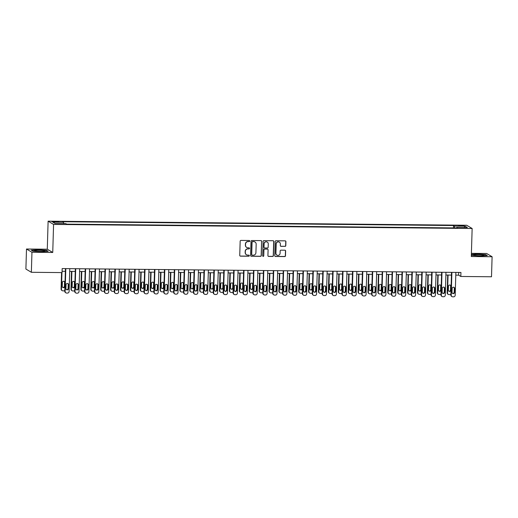 <?xml version="1.0" encoding="UTF-8"?>
<svg xmlns="http://www.w3.org/2000/svg" width="518" height="518" viewBox="0 0 518 518"><rect width="100%" height="100%" fill="white"/><g stroke="black" fill="none" stroke-linecap="round" stroke-linejoin="round"><path stroke-width="0.78" d="M249.754 241.051A0.557 0.544 120.7 0 0 249.223 240.501L240.961 240.417A0.79 0.771 120.7 0 0 240.164 241.2L239.743 255.355A0.79 0.771 120.7 0 0 240.494 256.145L248.757 256.229A0.557 0.544 120.7 0 0 249.054 255.199A0.557 0.544 120.7 0 0 248.789 255.128L247.721 255.115A2.532 2.473 120.7 0 1 245.305 252.577L245.344 251.392A2.532 2.473 120.7 0 1 247.902 248.905L248.977 248.912A0.557 0.544 120.7 0 0 249.275 247.889A0.557 0.544 120.7 0 0 249.009 247.811L247.941 247.798A2.532 2.473 120.7 0 1 245.526 245.26L245.558 244.082A2.532 2.473 120.7 0 1 248.122 241.589L249.19 241.602A0.557 0.544 120.7 0 0 249.754 241.051M246.646 247.416A2.532 2.473 120.7 0 1 245.377 245.176L245.409 243.991A2.532 2.473 120.7 0 1 247.973 241.505L249.041 241.511A0.557 0.544 120.7 0 0 249.411 240.533M240.048 255.989A0.79 0.771 120.7 0 0 240.352 256.06L248.608 256.138A0.557 0.544 120.7 0 0 248.977 255.16M246.426 254.726A2.532 2.473 120.7 0 1 245.163 252.486L245.195 251.308A2.532 2.473 120.7 0 1 247.759 248.815L248.828 248.828A0.557 0.544 120.7 0 0 249.197 247.85M460.716 225.408L458.611 225.608L463.765 225.764L460.716 225.408M284.997 246.393A0.79 0.771 120.7 0 0 285.794 245.616L285.91 241.641A0.79 0.771 120.7 0 0 285.159 240.851L275.984 240.76A0.79 0.771 120.7 0 0 275.188 241.537L274.767 255.691A0.79 0.771 120.7 0 0 275.518 256.488L284.693 256.578A0.79 0.771 120.7 0 0 285.489 255.795L285.632 250.997A0.79 0.771 120.7 0 0 284.881 250.207L280.957 250.168A0.79 0.771 120.7 0 0 280.154 250.945L280.083 253.328A2.117 2.066 120.7 0 1 276.923 255.121A2.117 2.066 120.7 0 1 275.926 253.283L276.204 243.965A2.117 2.066 120.7 0 1 279.364 242.165A2.117 2.066 120.7 0 1 280.361 244.004L280.316 245.558A0.79 0.771 120.7 0 0 281.067 246.354L284.848 246.303A0.79 0.771 120.7 0 0 285.645 245.526L285.768 241.556A0.79 0.771 120.7 0 0 285.463 240.915M471.309 256.533L492.1 256.734L491.504 276.767L460.813 276.47L460.936 272.462L62.166 268.583L62.05 272.591L31.358 272.293L31.954 252.26L52.745 252.467L53.574 224.423L472.144 228.496L471.309 256.533M261.739 241.407A0.79 0.771 120.7 0 0 260.981 240.611L251.806 240.527A0.79 0.771 120.7 0 0 251.01 241.304L250.589 255.458A0.79 0.771 120.7 0 0 251.34 256.248L260.515 256.339A0.79 0.771 120.7 0 0 261.318 255.562L261.59 241.317A0.79 0.771 120.7 0 0 261.286 240.682M263.895 240.643L273.07 240.728A0.79 0.771 120.7 0 1 273.821 241.524L273.407 255.678A0.79 0.771 120.7 0 1 272.604 256.455L268.68 256.423A0.79 0.771 120.7 0 1 267.923 255.627L268.091 249.883A0.79 0.771 120.7 0 0 267.34 249.093L264.737 249.067A0.79 0.771 120.7 0 0 263.934 249.844L263.759 255.821A0.557 0.544 120.7 0 1 262.93 256.293A0.557 0.544 120.7 0 1 262.671 255.808L263.099 241.42A0.79 0.771 120.7 0 1 263.895 240.643M54.882 222.002L58.663 221.821L53.963 221.458L51.923 221.659L54.882 222.002M53.574 224.423L48.116 221.18L466.679 225.246L472.144 228.496M453.451 227.901L453.522 225.531L62.678 221.73L63.572 222.261L52.881 222.157L55.154 223.511L65.844 223.614L66.738 224.145L457.582 227.946L456.688 227.415L456.565 227.933M453.522 225.531L454.415 226.062L465.106 226.165L467.378 227.519L456.688 227.415M52.745 252.467L47.287 249.216L26.496 249.016L31.954 252.26M26.496 249.016L25.9 269.043L31.358 272.293M492.1 256.734L486.642 253.49L471.406 253.341M47.287 249.216L48.116 221.18M455.788 275.123L458.605 275.149L460.813 276.47M62.089 271.296L65.359 271.328M69.69 271.367L75.259 271.426M79.591 271.464L85.153 271.516M89.491 271.561L95.053 271.613M99.391 271.659L104.953 271.71M109.292 271.756L114.854 271.808M119.192 271.853L124.754 271.905M129.092 271.944L134.654 272.002M138.992 272.041L144.554 272.099M148.893 272.138L154.455 272.196M158.793 272.235L164.355 272.287M168.687 272.332L174.255 272.384M178.587 272.429L184.155 272.481M188.487 272.526L194.056 272.578M198.388 272.623L203.956 272.675M208.288 272.714L213.856 272.772M218.188 272.811L223.757 272.869M228.088 272.908L233.65 272.96M237.989 273.005L243.551 273.057M247.889 273.103L253.451 273.154M257.789 273.2L263.351 273.251M267.689 273.297L273.251 273.349M277.59 273.387L283.152 273.446M287.49 273.485L293.052 273.543M297.39 273.582L302.952 273.64M307.291 273.679L312.853 273.731M317.184 273.776L322.753 273.828M327.085 273.873L332.653 273.925M336.985 273.97L342.553 274.022M346.885 274.067L352.454 274.119M356.785 274.158L362.354 274.216M366.686 274.255L372.254 274.313M376.586 274.352L382.148 274.411M386.486 274.449L392.048 274.501M396.387 274.546L401.949 274.598M406.287 274.644L411.849 274.695M416.187 274.741L421.749 274.793M426.087 274.838L431.649 274.89M435.988 274.928L441.55 274.987M445.888 275.026L451.45 275.084M458.683 272.442L458.605 275.149M63.572 222.261L63.753 223.588M454.675 227.914L454.415 226.062M465.106 226.165L464.109 227.486M41.362 251.716L48.18 251.301L46.536 250.323L38.073 249.76L31.255 250.175L32.899 251.152L41.362 251.716M471.354 255.011L472.053 255.426L480.523 255.989L487.341 255.575L485.696 254.597L477.233 254.034L471.374 254.39M250.887 256.099A0.79 0.771 120.7 0 0 251.191 256.164L260.366 256.255A0.79 0.771 120.7 0 0 261.169 255.471L261.59 241.317M252.629 241.634A0.557 0.544 120.7 0 0 252.072 242.178L251.703 254.603A0.557 0.544 120.7 0 0 252.227 255.16L253.354 255.167A2.532 2.473 120.7 0 0 255.918 252.68L256.17 244.185A2.532 2.473 120.7 0 0 253.755 241.647L252.486 241.543A0.557 0.544 120.7 0 0 251.923 242.087L252.072 242.178M251.89 255.037A0.557 0.544 120.7 0 1 251.554 254.513L251.923 242.087M254.901 241.945A2.532 2.473 120.7 0 0 253.613 241.556L253.755 241.647M252.486 241.543L253.613 241.556M268.227 256.268A0.79 0.771 120.7 0 0 268.531 256.332L272.455 256.371A0.79 0.771 120.7 0 0 273.258 255.594L273.679 241.44A0.79 0.771 120.7 0 0 273.374 240.799M267.644 249.158A0.79 0.771 120.7 0 0 267.191 249.003L264.588 248.977A0.79 0.771 120.7 0 0 263.785 249.76L263.759 255.821M262.859 256.242A0.557 0.544 120.7 0 0 263.61 255.737M268.272 243.926A2.117 2.066 120.7 0 0 267.275 242.087A2.117 2.066 120.7 0 0 264.109 243.887L264.012 247.17A0.79 0.771 120.7 0 0 264.769 247.967L267.372 247.992A0.79 0.771 120.7 0 0 268.175 247.209L268.272 243.926M267.197 242.048A2.117 2.066 120.7 0 0 263.966 243.803L264.109 243.887M264.316 247.811A0.79 0.771 120.7 0 1 263.869 247.086L263.966 243.803M280.614 246.199A0.79 0.771 120.7 0 0 280.918 246.264L284.848 246.303M279.286 242.126A2.117 2.066 120.7 0 0 276.055 243.881L276.204 243.965M276.852 255.076A2.117 2.066 120.7 0 1 275.777 253.198L276.055 243.881M275.064 256.332A0.79 0.771 120.7 0 0 275.369 256.397L284.544 256.488A0.79 0.771 120.7 0 0 285.347 255.711L285.489 250.913A0.79 0.771 120.7 0 0 285.185 250.272M61.564 272.585L61.079 289.031A1.612 1.573 -59.3 0 0 61.836 290.43L62.205 290.65A1.612 1.573 120.7 0 0 62.982 290.863L63.772 290.876A1.612 1.573 120.7 0 0 64.789 290.52M62.205 290.65A1.612 1.573 120.7 0 1 61.448 289.251L61.94 272.591M62.678 287.367A1.289 1.263 120.7 0 0 64.407 286.176L64.523 282.329A1.289 1.263 120.7 0 0 64.09 281.339M64.776 286.396L64.892 282.55A1.289 1.263 120.7 0 0 64.284 281.429A1.289 1.263 120.7 0 0 62.354 282.524L62.244 286.37A1.289 1.263 120.7 0 0 62.853 287.49A1.289 1.263 120.7 0 0 64.776 286.396L64.407 286.176M69.775 268.654L69.095 291.479A1.612 1.573 120.7 0 1 67.463 293.065L66.673 293.058A1.612 1.573 120.7 0 1 65.132 291.44L65.812 268.622M65.436 268.615L64.763 291.22L65.132 291.44M68.467 288.591A1.289 1.263 -59.3 0 1 66.544 289.685A1.289 1.263 -59.3 0 1 65.935 288.565L66.045 284.719A1.289 1.263 -59.3 0 1 67.975 283.624A1.289 1.263 -59.3 0 1 68.583 284.745L68.467 288.591L68.098 288.371A1.289 1.263 -59.3 0 1 66.369 289.562M67.78 283.527A1.289 1.263 -59.3 0 1 68.214 284.524L68.098 288.371M65.896 292.845L65.527 292.625A1.612 1.573 -59.3 0 1 64.763 291.22M71.503 271.387L70.972 289.128A1.612 1.573 -59.3 0 0 71.737 290.527L72.106 290.747A1.612 1.573 120.7 0 0 72.883 290.961L73.673 290.967A1.612 1.573 120.7 0 0 74.689 290.617M72.106 290.747A1.612 1.573 120.7 0 1 71.342 289.342L71.879 271.393M72.578 287.464A1.289 1.263 120.7 0 0 74.307 286.273L74.424 282.427A1.289 1.263 120.7 0 0 73.99 281.429M74.676 286.493L74.793 282.647A1.289 1.263 120.7 0 0 74.184 281.527A1.289 1.263 120.7 0 0 72.255 282.621L72.144 286.467A1.289 1.263 120.7 0 0 72.753 287.587A1.289 1.263 120.7 0 0 74.676 286.493L74.307 286.273M81.404 271.484L80.873 289.219A1.612 1.573 -59.3 0 0 81.637 290.624L82.006 290.844A1.612 1.573 120.7 0 0 82.783 291.058L83.573 291.064A1.612 1.573 120.7 0 0 84.583 290.715M82.006 290.844A1.612 1.573 120.7 0 1 81.242 289.439L81.779 271.484M82.479 287.561A1.289 1.263 120.7 0 0 84.207 286.37L84.324 282.524A1.289 1.263 120.7 0 0 83.89 281.527M84.576 286.59L84.693 282.744A1.289 1.263 120.7 0 0 84.084 281.624A1.289 1.263 120.7 0 0 82.155 282.718L82.045 286.564A1.289 1.263 120.7 0 0 82.653 287.684A1.289 1.263 120.7 0 0 84.576 286.59L84.207 286.37M91.304 271.581L90.773 289.316A1.612 1.573 -59.3 0 0 91.537 290.721L91.906 290.941A1.612 1.573 120.7 0 0 92.683 291.155L93.473 291.161A1.612 1.573 120.7 0 0 94.483 290.812M91.906 290.941A1.612 1.573 120.7 0 1 91.142 289.536L91.68 271.581M92.379 287.658A1.289 1.263 120.7 0 0 94.108 286.467L94.224 282.621A1.289 1.263 120.7 0 0 93.79 281.624M94.477 286.687L94.593 282.841A1.289 1.263 120.7 0 0 93.985 281.721A1.289 1.263 120.7 0 0 92.055 282.815L91.945 286.661A1.289 1.263 120.7 0 0 92.554 287.781A1.289 1.263 120.7 0 0 94.477 286.687L94.108 286.467M79.668 268.751L78.995 291.576A1.612 1.573 120.7 0 1 77.363 293.162L76.573 293.156A1.612 1.573 120.7 0 1 75.032 291.537L75.712 268.712M75.337 268.712L74.663 291.317L75.032 291.537M78.367 288.688A1.289 1.263 -59.3 0 1 76.444 289.782A1.289 1.263 -59.3 0 1 75.835 288.662L75.945 284.816A1.289 1.263 -59.3 0 1 77.875 283.722A1.289 1.263 -59.3 0 1 78.483 284.842L78.367 288.688L77.998 288.468A1.289 1.263 -59.3 0 1 76.269 289.659M77.681 283.624A1.289 1.263 -59.3 0 1 78.114 284.622L77.998 288.468M75.796 292.942L75.427 292.722A1.612 1.573 -59.3 0 1 74.663 291.317M89.569 268.848L88.895 291.673A1.612 1.573 120.7 0 1 87.264 293.259L86.474 293.253A1.612 1.573 120.7 0 1 84.933 291.634L85.612 268.81M85.237 268.81L84.563 291.414L84.933 291.634M88.267 288.785A1.289 1.263 -59.3 0 1 86.338 289.879A1.289 1.263 -59.3 0 1 85.735 288.759L85.846 284.913A1.289 1.263 -59.3 0 1 87.775 283.819A1.289 1.263 -59.3 0 1 88.384 284.939L88.267 288.785L87.898 288.565A1.289 1.263 -59.3 0 1 86.163 289.75M87.581 283.722A1.289 1.263 -59.3 0 1 88.015 284.719L87.898 288.565M85.697 293.033L85.328 292.819A1.612 1.573 -59.3 0 1 84.563 291.414M99.469 268.946L98.796 291.77A1.612 1.573 120.7 0 1 97.164 293.356L96.367 293.35A1.612 1.573 120.7 0 1 94.833 291.731L95.513 268.907M95.137 268.907L94.464 291.511L94.833 291.731M98.167 288.876A1.289 1.263 -59.3 0 1 96.238 289.976A1.289 1.263 -59.3 0 1 95.629 288.856L95.746 285.01A1.289 1.263 -59.3 0 1 97.675 283.909A1.289 1.263 -59.3 0 1 98.284 285.036L98.167 288.876L97.798 288.662A1.289 1.263 -59.3 0 1 96.063 289.847M97.481 283.819A1.289 1.263 -59.3 0 1 97.915 284.816L97.798 288.662M95.597 293.13L95.228 292.91A1.612 1.573 -59.3 0 1 94.464 291.511M101.204 271.678L100.673 289.413A1.612 1.573 -59.3 0 0 101.437 290.818L101.806 291.032A1.612 1.573 120.7 0 0 102.583 291.252L103.373 291.258A1.612 1.573 120.7 0 0 104.383 290.909M101.806 291.032A1.612 1.573 120.7 0 1 101.042 289.633L101.58 271.678M102.279 287.749A1.289 1.263 120.7 0 0 104.008 286.564L104.124 282.718A1.289 1.263 120.7 0 0 103.691 281.721M104.377 286.784L104.494 282.938A1.289 1.263 120.7 0 0 103.885 281.818A1.289 1.263 120.7 0 0 101.955 282.912L101.845 286.758A1.289 1.263 120.7 0 0 102.454 287.878A1.289 1.263 120.7 0 0 104.377 286.784L104.008 286.564M109.369 269.043L108.696 291.867A1.612 1.573 120.7 0 1 107.064 293.453L106.268 293.447A1.612 1.573 120.7 0 1 104.733 291.828L105.413 269.004M105.037 268.997L104.364 291.608L104.733 291.828M108.068 288.973A1.289 1.263 -59.3 0 1 106.138 290.074A1.289 1.263 -59.3 0 1 105.53 288.947L105.646 285.107A1.289 1.263 -59.3 0 1 107.576 284.006A1.289 1.263 -59.3 0 1 108.178 285.127L108.068 288.973L107.699 288.753A1.289 1.263 -59.3 0 1 105.963 289.944M107.381 283.916A1.289 1.263 -59.3 0 1 107.809 284.913L107.699 288.753M105.497 293.227L105.128 293.007A1.612 1.573 -59.3 0 1 104.364 291.608M43.693 250.66A5.238 0.55 1.7 0 0 37.464 250.336A5.238 0.55 1.7 0 0 34.564 250.848A5.238 0.55 1.7 0 0 35.736 251.146A5.238 0.55 1.7 0 0 41.058 251.476A5.238 0.55 1.7 0 0 44.859 251.152A5.238 0.55 1.7 0 0 43.693 250.66M31.546 250.356L38.118 249.954L46.322 250.498L47.721 251.334M479.83 255.743A5.238 0.55 1.7 0 0 484.013 255.426A5.238 0.55 1.7 0 0 477.913 254.603A5.238 0.55 1.7 0 0 473.717 255.121A5.238 0.55 1.7 0 0 479.83 255.743M471.367 254.584L477.279 254.221L485.483 254.772L486.881 255.601M111.105 271.769L110.574 289.51A1.612 1.573 -59.3 0 0 111.338 290.909L111.707 291.129A1.612 1.573 120.7 0 0 112.477 291.349L113.274 291.356A1.612 1.573 120.7 0 0 114.284 291.006M111.707 291.129A1.612 1.573 120.7 0 1 110.943 289.73L111.48 271.775M112.173 287.846A1.289 1.263 120.7 0 0 113.908 286.661L114.025 282.815A1.289 1.263 120.7 0 0 113.591 281.818M114.277 286.875L114.394 283.035A1.289 1.263 120.7 0 0 113.785 281.909A1.289 1.263 120.7 0 0 111.856 283.009L111.746 286.855A1.289 1.263 120.7 0 0 112.348 287.976A1.289 1.263 120.7 0 0 114.277 286.875L113.908 286.661M119.269 269.14L118.596 291.964A1.612 1.573 120.7 0 1 116.964 293.551L116.168 293.544A1.612 1.573 120.7 0 1 114.633 291.925L115.313 269.101M114.938 269.095L114.264 291.705L114.633 291.925M117.968 289.07A1.289 1.263 -59.3 0 1 116.038 290.164A1.289 1.263 -59.3 0 1 115.43 289.044L115.546 285.198A1.289 1.263 -59.3 0 1 117.469 284.104A1.289 1.263 -59.3 0 1 118.078 285.224L117.968 289.07L117.599 288.85A1.289 1.263 -59.3 0 1 115.864 290.041M117.275 284.013A1.289 1.263 -59.3 0 1 117.709 285.004L117.599 288.85M115.391 293.324L115.022 293.104A1.612 1.573 -59.3 0 1 114.264 291.705M120.998 271.866L120.474 289.607A1.612 1.573 -59.3 0 0 121.238 291.006L121.607 291.226A1.612 1.573 120.7 0 0 122.377 291.446L123.174 291.453A1.612 1.573 120.7 0 0 124.184 291.103M121.607 291.226A1.612 1.573 120.7 0 1 120.843 289.827L121.374 271.872M122.073 287.943A1.289 1.263 120.7 0 0 123.808 286.752L123.925 282.906A1.289 1.263 120.7 0 0 123.491 281.915M124.178 286.972L124.288 283.126A1.289 1.263 120.7 0 0 123.685 282.006A1.289 1.263 120.7 0 0 121.756 283.106L121.639 286.946A1.289 1.263 120.7 0 0 122.248 288.073A1.289 1.263 120.7 0 0 124.178 286.972L123.808 286.752M130.899 271.963L130.374 289.704A1.612 1.573 -59.3 0 0 131.138 291.103L131.501 291.323A1.612 1.573 120.7 0 0 132.278 291.543L133.074 291.55A1.612 1.573 120.7 0 0 134.084 291.194M131.501 291.323A1.612 1.573 120.7 0 1 130.743 289.925L131.274 271.969M131.973 288.04A1.289 1.263 120.7 0 0 133.709 286.849L133.819 283.003A1.289 1.263 120.7 0 0 133.391 282.012M134.078 287.069L134.188 283.223A1.289 1.263 120.7 0 0 133.579 282.103A1.289 1.263 120.7 0 0 131.656 283.197L131.54 287.043A1.289 1.263 120.7 0 0 132.148 288.163A1.289 1.263 120.7 0 0 134.078 287.069L133.709 286.849M140.799 272.06L140.274 289.802A1.612 1.573 -59.3 0 0 141.032 291.2L141.401 291.42A1.612 1.573 120.7 0 0 142.178 291.634L142.974 291.647A1.612 1.573 120.7 0 0 143.985 291.291M141.401 291.42A1.612 1.573 120.7 0 1 140.643 290.022L141.174 272.067M141.874 288.137A1.289 1.263 120.7 0 0 143.609 286.946L143.719 283.1A1.289 1.263 120.7 0 0 143.285 282.109M143.978 287.166L144.088 283.32A1.289 1.263 120.7 0 0 143.48 282.2A1.289 1.263 120.7 0 0 141.556 283.294L141.44 287.14A1.289 1.263 120.7 0 0 142.049 288.261A1.289 1.263 120.7 0 0 143.978 287.166L143.609 286.946M150.699 272.157L150.175 289.899A1.612 1.573 -59.3 0 0 150.932 291.297L151.301 291.517A1.612 1.573 120.7 0 0 152.078 291.731L152.875 291.738A1.612 1.573 120.7 0 0 153.885 291.388M151.301 291.517A1.612 1.573 120.7 0 1 150.544 290.112L151.075 272.157M151.774 288.235A1.289 1.263 120.7 0 0 153.509 287.043L153.619 283.197A1.289 1.263 120.7 0 0 153.186 282.2M153.878 287.263L153.988 283.417A1.289 1.263 120.7 0 0 153.38 282.297A1.289 1.263 120.7 0 0 151.457 283.391L151.34 287.237A1.289 1.263 120.7 0 0 151.949 288.358A1.289 1.263 120.7 0 0 153.878 287.263L153.509 287.043M129.17 269.237L128.496 292.061A1.612 1.573 120.7 0 1 126.865 293.648L126.068 293.635A1.612 1.573 120.7 0 1 124.534 292.022L125.214 269.198M124.838 269.192L124.165 291.802L124.534 292.022M127.868 289.167A1.289 1.263 -59.3 0 1 125.939 290.261A1.289 1.263 -59.3 0 1 125.33 289.141L125.447 285.295A1.289 1.263 -59.3 0 1 127.37 284.201A1.289 1.263 -59.3 0 1 127.978 285.321L127.868 289.167L127.499 288.947A1.289 1.263 -59.3 0 1 125.764 290.138M127.175 284.11A1.289 1.263 -59.3 0 1 127.609 285.101L127.499 288.947M125.291 293.421L124.922 293.201A1.612 1.573 -59.3 0 1 124.165 291.802M139.07 269.334L138.39 292.152A1.612 1.573 120.7 0 1 136.765 293.738L135.969 293.732A1.612 1.573 120.7 0 1 134.434 292.113L135.114 269.295M134.738 269.289L134.065 291.899L134.434 292.113M137.769 289.264A1.289 1.263 -59.3 0 1 135.839 290.358A1.289 1.263 -59.3 0 1 135.23 289.238L135.347 285.392A1.289 1.263 -59.3 0 1 137.27 284.298A1.289 1.263 -59.3 0 1 137.879 285.418L137.769 289.264L137.399 289.044A1.289 1.263 -59.3 0 1 135.664 290.235M137.076 284.201A1.289 1.263 -59.3 0 1 137.51 285.198L137.399 289.044M135.192 293.518L134.822 293.298A1.612 1.573 -59.3 0 1 134.065 291.899M148.97 269.425L148.29 292.249A1.612 1.573 120.7 0 1 146.659 293.835L145.869 293.829A1.612 1.573 120.7 0 1 144.334 292.21L145.008 269.386M144.632 269.386L143.965 291.99L144.334 292.21M147.669 289.361A1.289 1.263 -59.3 0 1 145.739 290.456A1.289 1.263 -59.3 0 1 145.131 289.335L145.247 285.489A1.289 1.263 -59.3 0 1 147.17 284.395A1.289 1.263 -59.3 0 1 147.779 285.515L147.669 289.361L147.3 289.141A1.289 1.263 -59.3 0 1 145.564 290.333M146.976 284.298A1.289 1.263 -59.3 0 1 147.41 285.295L147.3 289.141M145.092 293.615L144.723 293.395A1.612 1.573 -59.3 0 1 143.965 291.99M158.871 269.522L158.191 292.346A1.612 1.573 120.7 0 1 156.559 293.933L155.769 293.926A1.612 1.573 120.7 0 1 154.234 292.307L154.908 269.483M154.532 269.483L153.865 292.087L154.234 292.307M157.563 289.458A1.289 1.263 -59.3 0 1 155.64 290.553A1.289 1.263 -59.3 0 1 155.031 289.433L155.147 285.586A1.289 1.263 -59.3 0 1 157.071 284.492A1.289 1.263 -59.3 0 1 157.679 285.612L157.563 289.458L157.2 289.238A1.289 1.263 -59.3 0 1 155.465 290.423M156.876 284.395A1.289 1.263 -59.3 0 1 157.31 285.392L157.2 289.238M154.992 293.712L154.623 293.492A1.612 1.573 -59.3 0 1 153.865 292.087M160.599 272.254L160.075 289.989A1.612 1.573 -59.3 0 0 160.833 291.394L161.202 291.615A1.612 1.573 120.7 0 0 161.979 291.828L162.769 291.835A1.612 1.573 120.7 0 0 163.785 291.485M161.202 291.615A1.612 1.573 120.7 0 1 160.444 290.209L160.975 272.254M161.674 288.332A1.289 1.263 120.7 0 0 163.41 287.14L163.52 283.294A1.289 1.263 120.7 0 0 163.086 282.297M163.779 287.361L163.889 283.514A1.289 1.263 120.7 0 0 163.28 282.394A1.289 1.263 120.7 0 0 161.357 283.488L161.24 287.335A1.289 1.263 120.7 0 0 161.849 288.455A1.289 1.263 120.7 0 0 163.779 287.361L163.41 287.14M168.771 269.619L168.091 292.443A1.612 1.573 120.7 0 1 166.459 294.03L165.669 294.023A1.612 1.573 120.7 0 1 164.135 292.405L164.808 269.58M164.433 269.58L163.766 292.184L164.135 292.405M167.463 289.556A1.289 1.263 -59.3 0 1 165.54 290.65A1.289 1.263 -59.3 0 1 164.931 289.53L165.048 285.683A1.289 1.263 -59.3 0 1 166.971 284.589A1.289 1.263 -59.3 0 1 167.579 285.709L167.463 289.556L167.094 289.335A1.289 1.263 -59.3 0 1 165.365 290.52M166.777 284.492A1.289 1.263 -59.3 0 1 167.21 285.489L167.094 289.335M164.892 293.803L164.523 293.589A1.612 1.573 -59.3 0 1 163.766 292.184M170.5 272.351L169.975 290.086A1.612 1.573 -59.3 0 0 170.733 291.492L171.102 291.712A1.612 1.573 120.7 0 0 171.879 291.925L172.669 291.932A1.612 1.573 120.7 0 0 173.685 291.582M171.102 291.712A1.612 1.573 120.7 0 1 170.344 290.307L170.875 272.351M171.575 288.422A1.289 1.263 120.7 0 0 173.31 287.237L173.42 283.391A1.289 1.263 120.7 0 0 172.986 282.394M173.679 287.458L173.789 283.611A1.289 1.263 120.7 0 0 173.18 282.491A1.289 1.263 120.7 0 0 171.257 283.586L171.141 287.432A1.289 1.263 120.7 0 0 171.749 288.552A1.289 1.263 120.7 0 0 173.679 287.458L173.31 287.237M178.671 269.716L177.991 292.541A1.612 1.573 120.7 0 1 176.36 294.127L175.57 294.12A1.612 1.573 120.7 0 1 174.035 292.502L174.708 269.677M174.333 269.677L173.666 292.281L174.035 292.502M177.363 289.646A1.289 1.263 -59.3 0 1 175.44 290.747A1.289 1.263 -59.3 0 1 174.831 289.627L174.948 285.781A1.289 1.263 -59.3 0 1 176.871 284.68A1.289 1.263 -59.3 0 1 177.48 285.8L177.363 289.646L176.994 289.433A1.289 1.263 -59.3 0 1 175.265 290.617M176.677 284.589A1.289 1.263 -59.3 0 1 177.111 285.586L176.994 289.433M174.793 293.9L174.424 293.68A1.612 1.573 -59.3 0 1 173.666 292.281M180.4 272.449L179.875 290.184A1.612 1.573 -59.3 0 0 180.633 291.589L181.002 291.802A1.612 1.573 120.7 0 0 181.779 292.022L182.569 292.029A1.612 1.573 120.7 0 0 183.586 291.679M181.002 291.802A1.612 1.573 120.7 0 1 180.245 290.404L180.776 272.449M181.475 288.52A1.289 1.263 120.7 0 0 183.204 287.335L183.32 283.488A1.289 1.263 120.7 0 0 182.886 282.491M183.573 287.548L183.689 283.709A1.289 1.263 120.7 0 0 183.081 282.582A1.289 1.263 120.7 0 0 181.158 283.683L181.041 287.529A1.289 1.263 120.7 0 0 181.65 288.649A1.289 1.263 120.7 0 0 183.573 287.548L183.204 287.335M190.3 272.539L189.776 290.281A1.612 1.573 -59.3 0 0 190.533 291.679L190.902 291.899A1.612 1.573 120.7 0 0 191.679 292.12L192.469 292.126A1.612 1.573 120.7 0 0 193.486 291.776M190.902 291.899A1.612 1.573 120.7 0 1 190.145 290.501L190.676 272.546M191.375 288.617A1.289 1.263 120.7 0 0 193.104 287.425L193.22 283.586A1.289 1.263 120.7 0 0 192.787 282.588M193.473 287.645L193.59 283.799A1.289 1.263 120.7 0 0 192.981 282.679A1.289 1.263 120.7 0 0 191.058 283.78L190.941 287.626A1.289 1.263 120.7 0 0 191.55 288.746A1.289 1.263 120.7 0 0 193.473 287.645L193.104 287.425M200.201 272.636L199.676 290.378A1.612 1.573 -59.3 0 0 200.434 291.776L200.803 291.997A1.612 1.573 120.7 0 0 201.58 292.217L202.37 292.223A1.612 1.573 120.7 0 0 203.386 291.867M200.803 291.997A1.612 1.573 120.7 0 1 200.045 290.598L200.576 272.643M201.275 288.714A1.289 1.263 120.7 0 0 203.004 287.522L203.121 283.676A1.289 1.263 120.7 0 0 202.687 282.686M203.373 287.743L203.49 283.896A1.289 1.263 120.7 0 0 202.881 282.776A1.289 1.263 120.7 0 0 200.958 283.877L200.842 287.717A1.289 1.263 120.7 0 0 201.45 288.843A1.289 1.263 120.7 0 0 203.373 287.743L203.004 287.522M210.101 272.733L209.576 290.475A1.612 1.573 -59.3 0 0 210.334 291.874L210.703 292.094A1.612 1.573 120.7 0 0 211.48 292.307L212.27 292.32A1.612 1.573 120.7 0 0 213.286 291.964M210.703 292.094A1.612 1.573 120.7 0 1 209.945 290.695L210.476 272.74M211.176 288.811A1.289 1.263 120.7 0 0 212.904 287.619L213.021 283.773A1.289 1.263 120.7 0 0 212.587 282.783M213.274 287.84L213.39 283.993A1.289 1.263 120.7 0 0 212.781 282.873A1.289 1.263 120.7 0 0 210.852 283.968L210.742 287.814A1.289 1.263 120.7 0 0 211.35 288.934A1.289 1.263 120.7 0 0 213.274 287.84L212.904 287.619M220.001 272.831L219.477 290.572A1.612 1.573 -59.3 0 0 220.234 291.971L220.603 292.191A1.612 1.573 120.7 0 0 221.38 292.405L222.17 292.417A1.612 1.573 120.7 0 0 223.187 292.061M220.603 292.191A1.612 1.573 120.7 0 1 219.839 290.792L220.377 272.837M221.076 288.908A1.289 1.263 120.7 0 0 222.805 287.717L222.921 283.87A1.289 1.263 120.7 0 0 222.487 282.88M223.174 287.937L223.29 284.091A1.289 1.263 120.7 0 0 222.682 282.97A1.289 1.263 120.7 0 0 220.752 284.065L220.642 287.911A1.289 1.263 120.7 0 0 221.251 289.031A1.289 1.263 120.7 0 0 223.174 287.937L222.805 287.717M229.901 272.928L229.37 290.663A1.612 1.573 -59.3 0 0 230.134 292.068L230.504 292.288A1.612 1.573 120.7 0 0 231.281 292.502L232.07 292.508A1.612 1.573 120.7 0 0 233.081 292.158M230.504 292.288A1.612 1.573 120.7 0 1 229.739 290.883L230.277 272.928M230.976 289.005A1.289 1.263 120.7 0 0 232.705 287.814L232.822 283.968A1.289 1.263 120.7 0 0 232.388 282.97M233.074 288.034L233.191 284.188A1.289 1.263 120.7 0 0 232.582 283.068A1.289 1.263 120.7 0 0 230.652 284.162L230.542 288.008A1.289 1.263 120.7 0 0 231.151 289.128A1.289 1.263 120.7 0 0 233.074 288.034L232.705 287.814M239.802 273.025L239.271 290.76A1.612 1.573 -59.3 0 0 240.035 292.165L240.404 292.385A1.612 1.573 120.7 0 0 241.181 292.599L241.971 292.605A1.612 1.573 120.7 0 0 242.981 292.256M240.404 292.385A1.612 1.573 120.7 0 1 239.64 290.98L240.177 273.025M240.876 289.102A1.289 1.263 120.7 0 0 242.605 287.911L242.722 284.065A1.289 1.263 120.7 0 0 242.288 283.068M242.974 288.131L243.091 284.285A1.289 1.263 120.7 0 0 242.482 283.165A1.289 1.263 120.7 0 0 240.553 284.259L240.443 288.105A1.289 1.263 120.7 0 0 241.051 289.225A1.289 1.263 120.7 0 0 242.974 288.131L242.605 287.911M249.702 273.122L249.171 290.857A1.612 1.573 -59.3 0 0 249.935 292.262L250.304 292.476A1.612 1.573 120.7 0 0 251.081 292.696L251.871 292.702A1.612 1.573 120.7 0 0 252.881 292.353M250.304 292.476A1.612 1.573 120.7 0 1 249.54 291.077L250.077 273.122M250.777 289.193A1.289 1.263 120.7 0 0 252.506 288.008L252.622 284.162A1.289 1.263 120.7 0 0 252.188 283.165M252.875 288.228L252.991 284.382A1.289 1.263 120.7 0 0 252.383 283.262A1.289 1.263 120.7 0 0 250.453 284.356L250.343 288.202A1.289 1.263 120.7 0 0 250.952 289.322A1.289 1.263 120.7 0 0 252.875 288.228L252.506 288.008M259.602 273.213L259.071 290.954A1.612 1.573 -59.3 0 0 259.835 292.353L260.204 292.573A1.612 1.573 120.7 0 0 260.981 292.793L261.771 292.799A1.612 1.573 120.7 0 0 262.781 292.45M260.204 292.573A1.612 1.573 120.7 0 1 259.44 291.174L259.978 273.219M260.671 289.29A1.289 1.263 120.7 0 0 262.406 288.105L262.522 284.259A1.289 1.263 120.7 0 0 262.089 283.262M262.775 288.319L262.891 284.479A1.289 1.263 120.7 0 0 262.283 283.352A1.289 1.263 120.7 0 0 260.353 284.453L260.243 288.299A1.289 1.263 120.7 0 0 260.845 289.42A1.289 1.263 120.7 0 0 262.775 288.319L262.406 288.105M269.496 273.31L268.971 291.051A1.612 1.573 -59.3 0 0 269.736 292.45L270.105 292.67A1.612 1.573 120.7 0 0 270.875 292.89L271.672 292.897A1.612 1.573 120.7 0 0 272.682 292.547M270.105 292.67A1.612 1.573 120.7 0 1 269.341 291.271L269.872 273.316M270.571 289.387A1.289 1.263 120.7 0 0 272.306 288.196L272.423 284.356A1.289 1.263 120.7 0 0 271.989 283.359M272.675 288.416L272.785 284.57A1.289 1.263 120.7 0 0 272.183 283.45A1.289 1.263 120.7 0 0 270.254 284.55L270.137 288.39A1.289 1.263 120.7 0 0 270.746 289.517A1.289 1.263 120.7 0 0 272.675 288.416L272.306 288.196M279.396 273.407L278.872 291.148A1.612 1.573 -59.3 0 0 279.636 292.547L280.005 292.767A1.612 1.573 120.7 0 0 280.775 292.987L281.572 292.994A1.612 1.573 120.7 0 0 282.582 292.638M280.005 292.767A1.612 1.573 120.7 0 1 279.241 291.369L279.772 273.413M280.471 289.484A1.289 1.263 120.7 0 0 282.206 288.293L282.316 284.447A1.289 1.263 120.7 0 0 281.889 283.456M282.575 288.513L282.686 284.667A1.289 1.263 120.7 0 0 282.083 283.547A1.289 1.263 120.7 0 0 280.154 284.641L280.037 288.487A1.289 1.263 120.7 0 0 280.646 289.607A1.289 1.263 120.7 0 0 282.575 288.513L282.206 288.293M289.297 273.504L288.772 291.245A1.612 1.573 -59.3 0 0 289.53 292.644L289.899 292.864A1.612 1.573 120.7 0 0 290.676 293.078L291.472 293.091A1.612 1.573 120.7 0 0 292.482 292.735M289.899 292.864A1.612 1.573 120.7 0 1 289.141 291.466L289.672 273.51M290.371 289.581A1.289 1.263 120.7 0 0 292.107 288.39L292.217 284.544A1.289 1.263 120.7 0 0 291.783 283.553M292.476 288.61L292.586 284.764A1.289 1.263 120.7 0 0 291.977 283.644A1.289 1.263 120.7 0 0 290.054 284.738L289.938 288.584A1.289 1.263 120.7 0 0 290.546 289.704A1.289 1.263 120.7 0 0 292.476 288.61L292.107 288.39M188.571 269.813L187.892 292.638A1.612 1.573 120.7 0 1 186.26 294.224L185.47 294.218A1.612 1.573 120.7 0 1 183.935 292.599L184.609 269.774M184.233 269.768L183.566 292.379L183.935 292.599M187.263 289.743A1.289 1.263 -59.3 0 1 185.34 290.844A1.289 1.263 -59.3 0 1 184.732 289.717L184.848 285.878A1.289 1.263 -59.3 0 1 186.771 284.777A1.289 1.263 -59.3 0 1 187.38 285.897L187.263 289.743L186.894 289.523A1.289 1.263 -59.3 0 1 185.166 290.715M186.577 284.686A1.289 1.263 -59.3 0 1 187.011 285.677L186.894 289.523M184.693 293.997L184.324 293.777A1.612 1.573 -59.3 0 1 183.566 292.379M198.472 269.91L197.792 292.735A1.612 1.573 120.7 0 1 196.16 294.321L195.37 294.315A1.612 1.573 120.7 0 1 193.836 292.696L194.509 269.872M194.133 269.865L193.467 292.476L193.836 292.696M197.164 289.84A1.289 1.263 -59.3 0 1 195.241 290.935A1.289 1.263 -59.3 0 1 194.632 289.815L194.742 285.968A1.289 1.263 -59.3 0 1 196.672 284.874A1.289 1.263 -59.3 0 1 197.28 285.994L197.164 289.84L196.795 289.62A1.289 1.263 -59.3 0 1 195.066 290.812M196.477 284.783A1.289 1.263 -59.3 0 1 196.911 285.774L196.795 289.62M194.593 294.094L194.224 293.874A1.612 1.573 -59.3 0 1 193.467 292.476M208.372 270.007L207.692 292.825A1.612 1.573 120.7 0 1 206.06 294.418L205.27 294.405A1.612 1.573 120.7 0 1 203.729 292.793L204.409 269.969M204.034 269.962L203.36 292.573L203.729 292.793M207.064 289.938A1.289 1.263 -59.3 0 1 205.141 291.032A1.289 1.263 -59.3 0 1 204.532 289.912L204.642 286.065A1.289 1.263 -59.3 0 1 206.572 284.971A1.289 1.263 -59.3 0 1 207.181 286.091L207.064 289.938L206.695 289.717A1.289 1.263 -59.3 0 1 204.966 290.909M206.378 284.881A1.289 1.263 -59.3 0 1 206.811 285.871L206.695 289.717M204.493 294.192L204.124 293.971A1.612 1.573 -59.3 0 1 203.36 292.573M218.272 270.105L217.592 292.923A1.612 1.573 120.7 0 1 215.961 294.509L215.171 294.502A1.612 1.573 120.7 0 1 213.63 292.884L214.31 270.066M213.934 270.059L213.261 292.67L213.63 292.884M216.964 290.035A1.289 1.263 -59.3 0 1 215.041 291.129A1.289 1.263 -59.3 0 1 214.433 290.009L214.543 286.163A1.289 1.263 -59.3 0 1 216.472 285.068A1.289 1.263 -59.3 0 1 217.081 286.189L216.964 290.035L216.595 289.815A1.289 1.263 -59.3 0 1 214.866 291.006M216.278 284.971A1.289 1.263 -59.3 0 1 216.712 285.968L216.595 289.815M214.394 294.289L214.025 294.069A1.612 1.573 -59.3 0 1 213.261 292.67M228.173 270.195L227.493 293.02A1.612 1.573 120.7 0 1 225.861 294.606L225.071 294.6A1.612 1.573 120.7 0 1 223.53 292.981L224.21 270.156M223.834 270.156L223.161 292.761L223.53 292.981M226.865 290.132A1.289 1.263 -59.3 0 1 224.941 291.226A1.289 1.263 -59.3 0 1 224.333 290.106L224.443 286.26A1.289 1.263 -59.3 0 1 226.372 285.165A1.289 1.263 -59.3 0 1 226.981 286.286L226.865 290.132L226.495 289.912A1.289 1.263 -59.3 0 1 224.767 291.103M226.178 285.068A1.289 1.263 -59.3 0 1 226.612 286.065L226.495 289.912M224.294 294.386L223.925 294.166A1.612 1.573 -59.3 0 1 223.161 292.761M238.066 270.292L237.393 293.117A1.612 1.573 120.7 0 1 235.761 294.703L234.971 294.697A1.612 1.573 120.7 0 1 233.43 293.078L234.11 270.254M233.735 270.254L233.061 292.858L233.43 293.078M236.765 290.229A1.289 1.263 -59.3 0 1 234.835 291.323A1.289 1.263 -59.3 0 1 234.233 290.203L234.343 286.357A1.289 1.263 -59.3 0 1 236.273 285.263A1.289 1.263 -59.3 0 1 236.881 286.383L236.765 290.229L236.396 290.009A1.289 1.263 -59.3 0 1 234.66 291.194M236.078 285.165A1.289 1.263 -59.3 0 1 236.512 286.163L236.396 290.009M234.194 294.483L233.825 294.263A1.612 1.573 -59.3 0 1 233.061 292.858M247.967 270.39L247.293 293.214A1.612 1.573 120.7 0 1 245.661 294.8L244.865 294.794A1.612 1.573 120.7 0 1 243.331 293.175L244.01 270.351M243.635 270.351L242.961 292.955L243.331 293.175M246.665 290.32A1.289 1.263 -59.3 0 1 244.736 291.42A1.289 1.263 -59.3 0 1 244.127 290.3L244.243 286.454A1.289 1.263 -59.3 0 1 246.173 285.353A1.289 1.263 -59.3 0 1 246.782 286.48L246.665 290.32L246.296 290.106A1.289 1.263 -59.3 0 1 244.561 291.291M245.979 285.263A1.289 1.263 -59.3 0 1 246.413 286.26L246.296 290.106M244.095 294.574L243.725 294.36A1.612 1.573 -59.3 0 1 242.961 292.955M257.867 270.487L257.193 293.311A1.612 1.573 120.7 0 1 255.562 294.897L254.765 294.891A1.612 1.573 120.7 0 1 253.231 293.272L253.911 270.448M253.535 270.441L252.862 293.052L253.231 293.272M256.565 290.417A1.289 1.263 -59.3 0 1 254.636 291.517A1.289 1.263 -59.3 0 1 254.027 290.397L254.144 286.551A1.289 1.263 -59.3 0 1 256.073 285.45A1.289 1.263 -59.3 0 1 256.675 286.571L256.565 290.417L256.196 290.197A1.289 1.263 -59.3 0 1 254.461 291.388M255.879 285.36A1.289 1.263 -59.3 0 1 256.306 286.357L256.196 290.197M253.995 294.671L253.626 294.451A1.612 1.573 -59.3 0 1 252.862 293.052M267.767 270.584L267.094 293.408A1.612 1.573 120.7 0 1 265.462 294.995L264.666 294.988A1.612 1.573 120.7 0 1 263.131 293.369L263.811 270.545M263.435 270.538L262.762 293.149L263.131 293.369M266.466 290.514A1.289 1.263 -59.3 0 1 264.536 291.608A1.289 1.263 -59.3 0 1 263.927 290.488L264.044 286.642A1.289 1.263 -59.3 0 1 265.967 285.547A1.289 1.263 -59.3 0 1 266.576 286.668L266.466 290.514L266.097 290.294A1.289 1.263 -59.3 0 1 264.361 291.485M265.773 285.457A1.289 1.263 -59.3 0 1 266.207 286.448L266.097 290.294M263.889 294.768L263.52 294.548A1.612 1.573 -59.3 0 1 262.762 293.149M277.667 270.681L276.994 293.505A1.612 1.573 120.7 0 1 275.362 295.092L274.566 295.079A1.612 1.573 120.7 0 1 273.031 293.466L273.711 270.642M273.336 270.636L272.662 293.246L273.031 293.466M276.366 290.611A1.289 1.263 -59.3 0 1 274.436 291.705A1.289 1.263 -59.3 0 1 273.828 290.585L273.944 286.739A1.289 1.263 -59.3 0 1 275.867 285.645A1.289 1.263 -59.3 0 1 276.476 286.765L276.366 290.611L275.997 290.391A1.289 1.263 -59.3 0 1 274.262 291.582M275.673 285.554A1.289 1.263 -59.3 0 1 276.107 286.545L275.997 290.391M273.789 294.865L273.42 294.645A1.612 1.573 -59.3 0 1 272.662 293.246M287.568 270.778L286.888 293.596A1.612 1.573 120.7 0 1 285.263 295.189L284.466 295.176A1.612 1.573 120.7 0 1 282.932 293.557L283.611 270.739M283.236 270.733L282.563 293.343L282.932 293.557M286.266 290.708A1.289 1.263 -59.3 0 1 284.337 291.802A1.289 1.263 -59.3 0 1 283.728 290.682L283.845 286.836A1.289 1.263 -59.3 0 1 285.768 285.742A1.289 1.263 -59.3 0 1 286.376 286.862L286.266 290.708L285.897 290.488A1.289 1.263 -59.3 0 1 284.162 291.679M285.573 285.651A1.289 1.263 -59.3 0 1 286.007 286.642L285.897 290.488M283.689 294.962L283.32 294.742A1.612 1.573 -59.3 0 1 282.563 293.343M297.468 270.869L296.788 293.693A1.612 1.573 120.7 0 1 295.156 295.279L294.366 295.273A1.612 1.573 120.7 0 1 292.832 293.654L293.505 270.836M293.13 270.83L292.463 293.434L292.832 293.654M296.166 290.805A1.289 1.263 -59.3 0 1 294.237 291.899A1.289 1.263 -59.3 0 1 293.628 290.779L293.745 286.933A1.289 1.263 -59.3 0 1 295.668 285.839A1.289 1.263 -59.3 0 1 296.277 286.959L296.166 290.805L295.797 290.585A1.289 1.263 -59.3 0 1 294.062 291.776M295.474 285.742A1.289 1.263 -59.3 0 1 295.907 286.739L295.797 290.585M293.589 295.059L293.22 294.839A1.612 1.573 -59.3 0 1 292.463 293.434M299.197 273.601L298.672 291.343A1.612 1.573 -59.3 0 0 299.43 292.741L299.799 292.961A1.612 1.573 120.7 0 0 300.576 293.175L301.372 293.182A1.612 1.573 120.7 0 0 302.382 292.832M299.799 292.961A1.612 1.573 120.7 0 1 299.041 291.556L299.572 273.608M300.272 289.679A1.289 1.263 120.7 0 0 302.007 288.487L302.117 284.641A1.289 1.263 120.7 0 0 301.683 283.644M302.376 288.707L302.486 284.861A1.289 1.263 120.7 0 0 301.877 283.741A1.289 1.263 120.7 0 0 299.954 284.835L299.838 288.681A1.289 1.263 120.7 0 0 300.446 289.802A1.289 1.263 120.7 0 0 302.376 288.707L302.007 288.487M307.368 270.966L306.688 293.79A1.612 1.573 120.7 0 1 305.057 295.377L304.267 295.37A1.612 1.573 120.7 0 1 302.732 293.751L303.406 270.927M303.03 270.927L302.363 293.531L302.732 293.751M306.06 290.902A1.289 1.263 -59.3 0 1 304.137 291.997A1.289 1.263 -59.3 0 1 303.529 290.876L303.645 287.03A1.289 1.263 -59.3 0 1 305.568 285.936A1.289 1.263 -59.3 0 1 306.177 287.056L306.06 290.902L305.698 290.682A1.289 1.263 -59.3 0 1 303.962 291.874M305.374 285.839A1.289 1.263 -59.3 0 1 305.808 286.836L305.698 290.682M303.49 295.156L303.121 294.936A1.612 1.573 -59.3 0 1 302.363 293.531M309.097 273.698L308.573 291.433A1.612 1.573 -59.3 0 0 309.33 292.838L309.699 293.058A1.612 1.573 120.7 0 0 310.476 293.272L311.266 293.279A1.612 1.573 120.7 0 0 312.283 292.929M309.699 293.058A1.612 1.573 120.7 0 1 308.942 291.653L309.473 273.698M310.172 289.776A1.289 1.263 120.7 0 0 311.907 288.584L312.017 284.738A1.289 1.263 120.7 0 0 311.583 283.741M312.276 288.804L312.386 284.958A1.289 1.263 120.7 0 0 311.778 283.838A1.289 1.263 120.7 0 0 309.855 284.932L309.738 288.779A1.289 1.263 120.7 0 0 310.347 289.899A1.289 1.263 120.7 0 0 312.276 288.804L311.907 288.584M317.269 271.063L316.589 293.887A1.612 1.573 120.7 0 1 314.957 295.474L314.167 295.467A1.612 1.573 120.7 0 1 312.632 293.848L313.306 271.024M312.93 271.024L312.263 293.628L312.632 293.848M315.961 290.999A1.289 1.263 -59.3 0 1 314.037 292.094A1.289 1.263 -59.3 0 1 313.429 290.974L313.545 287.127A1.289 1.263 -59.3 0 1 315.468 286.033A1.289 1.263 -59.3 0 1 316.077 287.153L315.961 290.999L315.591 290.779A1.289 1.263 -59.3 0 1 313.863 291.964M315.274 285.936A1.289 1.263 -59.3 0 1 315.708 286.933L315.591 290.779M313.39 295.247L313.021 295.033A1.612 1.573 -59.3 0 1 312.263 293.628M318.997 273.795L318.473 291.53A1.612 1.573 -59.3 0 0 319.23 292.935L319.6 293.156A1.612 1.573 120.7 0 0 320.377 293.369L321.166 293.376A1.612 1.573 120.7 0 0 322.183 293.026M319.6 293.156A1.612 1.573 120.7 0 1 318.842 291.751L319.373 273.795M320.072 289.866A1.289 1.263 120.7 0 0 321.808 288.681L321.918 284.835A1.289 1.263 120.7 0 0 321.484 283.838M322.177 288.902L322.287 285.055A1.289 1.263 120.7 0 0 321.678 283.935A1.289 1.263 120.7 0 0 319.755 285.029L319.638 288.876A1.289 1.263 120.7 0 0 320.247 289.996A1.289 1.263 120.7 0 0 322.177 288.902L321.808 288.681M327.169 271.16L326.489 293.984A1.612 1.573 120.7 0 1 324.857 295.571L324.067 295.564A1.612 1.573 120.7 0 1 322.533 293.946L323.206 271.121M322.831 271.121L322.164 293.725L322.533 293.946M325.861 291.09A1.289 1.263 -59.3 0 1 323.938 292.191A1.289 1.263 -59.3 0 1 323.329 291.071L323.446 287.225A1.289 1.263 -59.3 0 1 325.369 286.124A1.289 1.263 -59.3 0 1 325.977 287.25L325.861 291.09L325.492 290.876A1.289 1.263 -59.3 0 1 323.763 292.061M325.174 286.033A1.289 1.263 -59.3 0 1 325.608 287.03L325.492 290.876M323.29 295.344L322.921 295.124A1.612 1.573 -59.3 0 1 322.164 293.725M328.898 273.892L328.373 291.628A1.612 1.573 -59.3 0 0 329.131 293.033L329.5 293.246A1.612 1.573 120.7 0 0 330.277 293.466L331.067 293.473A1.612 1.573 120.7 0 0 332.083 293.123M329.5 293.246A1.612 1.573 120.7 0 1 328.742 291.848L329.273 273.892M329.972 289.963A1.289 1.263 120.7 0 0 331.701 288.779L331.818 284.932A1.289 1.263 120.7 0 0 331.384 283.935M332.07 288.999L332.187 285.153A1.289 1.263 120.7 0 0 331.578 284.032A1.289 1.263 120.7 0 0 329.655 285.127L329.539 288.973A1.289 1.263 120.7 0 0 330.147 290.093A1.289 1.263 120.7 0 0 332.07 288.999L331.701 288.779M337.069 271.257L336.389 294.082A1.612 1.573 120.7 0 1 334.757 295.668L333.968 295.661A1.612 1.573 120.7 0 1 332.433 294.043L333.106 271.218M332.731 271.212L332.064 293.823L332.433 294.043M335.761 291.187A1.289 1.263 -59.3 0 1 333.838 292.288A1.289 1.263 -59.3 0 1 333.229 291.161L333.346 287.322A1.289 1.263 -59.3 0 1 335.269 286.221A1.289 1.263 -59.3 0 1 335.878 287.341L335.761 291.187L335.392 290.967A1.289 1.263 -59.3 0 1 333.663 292.158M335.075 286.13A1.289 1.263 -59.3 0 1 335.509 287.127L335.392 290.967M333.191 295.441L332.821 295.221A1.612 1.573 -59.3 0 1 332.064 293.823M338.798 273.983L338.273 291.725A1.612 1.573 -59.3 0 0 339.031 293.123L339.4 293.343A1.612 1.573 120.7 0 0 340.177 293.564L340.967 293.57A1.612 1.573 120.7 0 0 341.984 293.22M339.4 293.343A1.612 1.573 120.7 0 1 338.642 291.945L339.173 273.99M339.873 290.061A1.289 1.263 120.7 0 0 341.602 288.876L341.718 285.029A1.289 1.263 120.7 0 0 341.284 284.032M341.971 289.089L342.087 285.243A1.289 1.263 120.7 0 0 341.479 284.123A1.289 1.263 120.7 0 0 339.555 285.224L339.439 289.07A1.289 1.263 120.7 0 0 340.048 290.19A1.289 1.263 120.7 0 0 341.971 289.089L341.602 288.876M346.969 271.354L346.289 294.179A1.612 1.573 120.7 0 1 344.658 295.765L343.868 295.759A1.612 1.573 120.7 0 1 342.333 294.14L343.007 271.315M342.631 271.309L341.964 293.92L342.333 294.14M345.661 291.284A1.289 1.263 -59.3 0 1 343.738 292.379A1.289 1.263 -59.3 0 1 343.13 291.258L343.24 287.412A1.289 1.263 -59.3 0 1 345.169 286.318A1.289 1.263 -59.3 0 1 345.778 287.438L345.661 291.284L345.292 291.064A1.289 1.263 -59.3 0 1 343.563 292.256M344.975 286.227A1.289 1.263 -59.3 0 1 345.409 287.218L345.292 291.064M343.091 295.538L342.722 295.318A1.612 1.573 -59.3 0 1 341.964 293.92M348.698 274.08L348.174 291.822A1.612 1.573 -59.3 0 0 348.931 293.22L349.3 293.441A1.612 1.573 120.7 0 0 350.077 293.661L350.867 293.667A1.612 1.573 120.7 0 0 351.884 293.311M349.3 293.441A1.612 1.573 120.7 0 1 348.543 292.042L349.074 274.087M349.773 290.158A1.289 1.263 120.7 0 0 351.502 288.966L351.618 285.12A1.289 1.263 120.7 0 0 351.185 284.129M351.871 289.186L351.987 285.34A1.289 1.263 120.7 0 0 351.379 284.22A1.289 1.263 120.7 0 0 349.456 285.321L349.339 289.161A1.289 1.263 120.7 0 0 349.948 290.287A1.289 1.263 120.7 0 0 351.871 289.186L351.502 288.966M356.87 271.451L356.19 294.276A1.612 1.573 120.7 0 1 354.558 295.862L353.768 295.849A1.612 1.573 120.7 0 1 352.227 294.237L352.907 271.413M352.531 271.406L351.858 294.017L352.227 294.237M355.562 291.381A1.289 1.263 -59.3 0 1 353.639 292.476A1.289 1.263 -59.3 0 1 353.03 291.356L353.14 287.509A1.289 1.263 -59.3 0 1 355.07 286.415A1.289 1.263 -59.3 0 1 355.678 287.535L355.562 291.381L355.193 291.161A1.289 1.263 -59.3 0 1 353.464 292.353M354.875 286.325A1.289 1.263 -59.3 0 1 355.309 287.315L355.193 291.161M352.991 295.636L352.622 295.415A1.612 1.573 -59.3 0 1 351.858 294.017M358.598 274.177L358.074 291.919A1.612 1.573 -59.3 0 0 358.832 293.317L359.201 293.538A1.612 1.573 120.7 0 0 359.978 293.758L360.768 293.764A1.612 1.573 120.7 0 0 361.784 293.408M359.201 293.538A1.612 1.573 120.7 0 1 358.443 292.139L358.974 274.184M359.673 290.255A1.289 1.263 120.7 0 0 361.402 289.063L361.519 285.217A1.289 1.263 120.7 0 0 361.085 284.227M361.771 289.284L361.888 285.437A1.289 1.263 120.7 0 0 361.279 284.317A1.289 1.263 120.7 0 0 359.35 285.412L359.239 289.258A1.289 1.263 120.7 0 0 359.848 290.378A1.289 1.263 120.7 0 0 361.771 289.284L361.402 289.063M366.77 271.549L366.09 294.366A1.612 1.573 120.7 0 1 364.458 295.953L363.668 295.946A1.612 1.573 120.7 0 1 362.127 294.328L362.807 271.51M362.432 271.503L361.758 294.114L362.127 294.328M365.462 291.479A1.289 1.263 -59.3 0 1 363.539 292.573A1.289 1.263 -59.3 0 1 362.93 291.453L363.04 287.607A1.289 1.263 -59.3 0 1 364.97 286.512A1.289 1.263 -59.3 0 1 365.579 287.632L365.462 291.479L365.093 291.258A1.289 1.263 -59.3 0 1 363.364 292.45M364.776 286.415A1.289 1.263 -59.3 0 1 365.209 287.412L365.093 291.258M362.891 295.733L362.522 295.513A1.612 1.573 -59.3 0 1 361.758 294.114M368.499 274.275L367.974 292.016A1.612 1.573 -59.3 0 0 368.732 293.415L369.101 293.635A1.612 1.573 120.7 0 0 369.878 293.848L370.668 293.861A1.612 1.573 120.7 0 0 371.684 293.505M369.101 293.635A1.612 1.573 120.7 0 1 368.337 292.236L368.874 274.281M369.574 290.352A1.289 1.263 120.7 0 0 371.302 289.161L371.419 285.314A1.289 1.263 120.7 0 0 370.985 284.324M371.671 289.381L371.788 285.535A1.289 1.263 120.7 0 0 371.179 284.414A1.289 1.263 120.7 0 0 369.25 285.509L369.14 289.355A1.289 1.263 120.7 0 0 369.748 290.475A1.289 1.263 120.7 0 0 371.671 289.381L371.302 289.161M376.67 271.639L375.99 294.464A1.612 1.573 120.7 0 1 374.359 296.05L373.569 296.043A1.612 1.573 120.7 0 1 372.028 294.425L372.707 271.6M372.332 271.6L371.659 294.205L372.028 294.425M375.362 291.576A1.289 1.263 -59.3 0 1 373.439 292.67A1.289 1.263 -59.3 0 1 372.83 291.55L372.941 287.704A1.289 1.263 -59.3 0 1 374.87 286.609A1.289 1.263 -59.3 0 1 375.479 287.73L375.362 291.576L374.993 291.356A1.289 1.263 -59.3 0 1 373.264 292.547M374.676 286.512A1.289 1.263 -59.3 0 1 375.11 287.509L374.993 291.356M372.792 295.83L372.423 295.61A1.612 1.573 -59.3 0 1 371.659 294.205M378.399 274.372L377.868 292.113A1.612 1.573 -59.3 0 0 378.632 293.512L379.001 293.732A1.612 1.573 120.7 0 0 379.778 293.946L380.568 293.952A1.612 1.573 120.7 0 0 381.578 293.602M379.001 293.732A1.612 1.573 120.7 0 1 378.237 292.327L378.775 274.372M379.474 290.449A1.289 1.263 120.7 0 0 381.203 289.258L381.319 285.412A1.289 1.263 120.7 0 0 380.885 284.414M381.572 289.478L381.688 285.632A1.289 1.263 120.7 0 0 381.08 284.511A1.289 1.263 120.7 0 0 379.15 285.606L379.04 289.452A1.289 1.263 120.7 0 0 379.649 290.572A1.289 1.263 120.7 0 0 381.572 289.478L381.203 289.258M386.564 271.736L385.891 294.561A1.612 1.573 120.7 0 1 384.259 296.147L383.469 296.141A1.612 1.573 120.7 0 1 381.928 294.522L382.608 271.697M382.232 271.697L381.559 294.302L381.928 294.522M385.262 291.673A1.289 1.263 -59.3 0 1 383.333 292.767A1.289 1.263 -59.3 0 1 382.731 291.647L382.841 287.801A1.289 1.263 -59.3 0 1 384.77 286.707A1.289 1.263 -59.3 0 1 385.379 287.827L385.262 291.673L384.893 291.453A1.289 1.263 -59.3 0 1 383.158 292.638M384.576 286.609A1.289 1.263 -59.3 0 1 385.01 287.607L384.893 291.453M382.692 295.927L382.323 295.707A1.612 1.573 -59.3 0 1 381.559 294.302M388.299 274.469L387.768 292.204A1.612 1.573 -59.3 0 0 388.532 293.609L388.901 293.829A1.612 1.573 120.7 0 0 389.678 294.043L390.468 294.049A1.612 1.573 120.7 0 0 391.478 293.7M388.901 293.829A1.612 1.573 120.7 0 1 388.137 292.424L388.675 274.469M389.374 290.546A1.289 1.263 120.7 0 0 391.103 289.355L391.219 285.509A1.289 1.263 120.7 0 0 390.786 284.511M391.472 289.575L391.589 285.729A1.289 1.263 120.7 0 0 390.98 284.609A1.289 1.263 120.7 0 0 389.05 285.703L388.94 289.549A1.289 1.263 120.7 0 0 389.549 290.669A1.289 1.263 120.7 0 0 391.472 289.575L391.103 289.355M396.464 271.833L395.791 294.658A1.612 1.573 120.7 0 1 394.159 296.244L393.363 296.238A1.612 1.573 120.7 0 1 391.828 294.619L392.508 271.795M392.132 271.795L391.459 294.399L391.828 294.619M395.163 291.764A1.289 1.263 -59.3 0 1 393.233 292.864A1.289 1.263 -59.3 0 1 392.625 291.744L392.741 287.898A1.289 1.263 -59.3 0 1 394.671 286.804A1.289 1.263 -59.3 0 1 395.279 287.924L395.163 291.764L394.794 291.55A1.289 1.263 -59.3 0 1 393.058 292.735M394.476 286.707A1.289 1.263 -59.3 0 1 394.91 287.704L394.794 291.55M392.592 296.018L392.223 295.804A1.612 1.573 -59.3 0 1 391.459 294.399M398.2 274.566L397.669 292.301A1.612 1.573 -59.3 0 0 398.433 293.706L398.802 293.926A1.612 1.573 120.7 0 0 399.579 294.14L400.369 294.146A1.612 1.573 120.7 0 0 401.379 293.797M398.802 293.926A1.612 1.573 120.7 0 1 398.038 292.521L398.575 274.566M399.274 290.637A1.289 1.263 120.7 0 0 401.003 289.452L401.12 285.606A1.289 1.263 120.7 0 0 400.686 284.609M401.372 289.672L401.489 285.826A1.289 1.263 120.7 0 0 400.88 284.706A1.289 1.263 120.7 0 0 398.951 285.8L398.841 289.646A1.289 1.263 120.7 0 0 399.449 290.766A1.289 1.263 120.7 0 0 401.372 289.672L401.003 289.452M406.365 271.931L405.691 294.755A1.612 1.573 120.7 0 1 404.059 296.341L403.263 296.335A1.612 1.573 120.7 0 1 401.728 294.716L402.408 271.892M402.033 271.892L401.359 294.496L401.728 294.716M405.063 291.861A1.289 1.263 -59.3 0 1 403.133 292.961A1.289 1.263 -59.3 0 1 402.525 291.841L402.641 287.995A1.289 1.263 -59.3 0 1 404.571 286.894A1.289 1.263 -59.3 0 1 405.173 288.014L405.063 291.861L404.694 291.64A1.289 1.263 -59.3 0 1 402.959 292.832M404.377 286.804A1.289 1.263 -59.3 0 1 404.804 287.801L404.694 291.64M402.492 296.115L402.123 295.895A1.612 1.573 -59.3 0 1 401.359 294.496M408.1 274.663L407.569 292.398A1.612 1.573 -59.3 0 0 408.333 293.803L408.702 294.017A1.612 1.573 120.7 0 0 409.479 294.237L410.269 294.243A1.612 1.573 120.7 0 0 411.279 293.894M408.702 294.017A1.612 1.573 120.7 0 1 407.938 292.618L408.475 274.663M409.168 290.734A1.289 1.263 120.7 0 0 410.904 289.549L411.02 285.703A1.289 1.263 120.7 0 0 410.586 284.706M411.273 289.763L411.389 285.923A1.289 1.263 120.7 0 0 410.78 284.796A1.289 1.263 120.7 0 0 408.851 285.897L408.741 289.743A1.289 1.263 120.7 0 0 409.343 290.863A1.289 1.263 120.7 0 0 411.273 289.763L410.904 289.549M416.265 272.028L415.591 294.852A1.612 1.573 120.7 0 1 413.96 296.438L413.163 296.432A1.612 1.573 120.7 0 1 411.629 294.813L412.309 271.989M411.933 271.982L411.26 294.593L411.629 294.813M414.963 291.958A1.289 1.263 -59.3 0 1 413.034 293.058A1.289 1.263 -59.3 0 1 412.425 291.932L412.542 288.092A1.289 1.263 -59.3 0 1 414.465 286.991A1.289 1.263 -59.3 0 1 415.073 288.112L414.963 291.958L414.594 291.738A1.289 1.263 -59.3 0 1 412.859 292.929M414.27 286.901A1.289 1.263 -59.3 0 1 414.704 287.891L414.594 291.738M412.386 296.212L412.017 295.992A1.612 1.573 -59.3 0 1 411.26 294.593M417.994 274.754L417.469 292.495A1.612 1.573 -59.3 0 0 418.233 293.894L418.602 294.114A1.612 1.573 120.7 0 0 419.373 294.334L420.169 294.341A1.612 1.573 120.7 0 0 421.179 293.991M418.602 294.114A1.612 1.573 120.7 0 1 417.838 292.715L418.369 274.76M419.068 290.831A1.289 1.263 120.7 0 0 420.804 289.64L420.92 285.8A1.289 1.263 120.7 0 0 420.486 284.803M421.173 289.86L421.289 286.014A1.289 1.263 120.7 0 0 420.681 284.894A1.289 1.263 120.7 0 0 418.751 285.994L418.635 289.84A1.289 1.263 120.7 0 0 419.243 290.961A1.289 1.263 120.7 0 0 421.173 289.86L420.804 289.64M426.165 272.125L425.492 294.949A1.612 1.573 120.7 0 1 423.86 296.536L423.064 296.523A1.612 1.573 120.7 0 1 421.529 294.91L422.209 272.086M421.833 272.079L421.16 294.69L421.529 294.91M424.864 292.055A1.289 1.263 -59.3 0 1 422.934 293.149A1.289 1.263 -59.3 0 1 422.325 292.029L422.442 288.183A1.289 1.263 -59.3 0 1 424.365 287.089A1.289 1.263 -59.3 0 1 424.974 288.209L424.864 292.055L424.495 291.835A1.289 1.263 -59.3 0 1 422.759 293.026M424.171 286.998A1.289 1.263 -59.3 0 1 424.605 287.989L424.495 291.835M422.287 296.309L421.917 296.089A1.612 1.573 -59.3 0 1 421.16 294.69M427.894 274.851L427.369 292.592A1.612 1.573 -59.3 0 0 428.133 293.991L428.503 294.211A1.612 1.573 120.7 0 0 429.273 294.431L430.07 294.438A1.612 1.573 120.7 0 0 431.08 294.082M428.503 294.211A1.612 1.573 120.7 0 1 427.738 292.812L428.269 274.857M428.969 290.928A1.289 1.263 120.7 0 0 430.704 289.737L430.814 285.891A1.289 1.263 120.7 0 0 430.387 284.9M431.073 289.957L431.183 286.111A1.289 1.263 120.7 0 0 430.581 284.991A1.289 1.263 120.7 0 0 428.651 286.085L428.535 289.931A1.289 1.263 120.7 0 0 429.144 291.051A1.289 1.263 120.7 0 0 431.073 289.957L430.704 289.737M436.065 272.222L435.392 295.04A1.612 1.573 120.7 0 1 433.76 296.633L432.964 296.62A1.612 1.573 120.7 0 1 431.429 295.007L432.109 272.183M431.734 272.177L431.06 294.787L431.429 295.007M434.764 292.152A1.289 1.263 -59.3 0 1 432.834 293.246A1.289 1.263 -59.3 0 1 432.226 292.126L432.342 288.28A1.289 1.263 -59.3 0 1 434.265 287.186A1.289 1.263 -59.3 0 1 434.874 288.306L434.764 292.152L434.395 291.932A1.289 1.263 -59.3 0 1 432.659 293.123M434.071 287.095A1.289 1.263 -59.3 0 1 434.505 288.086L434.395 291.932M432.187 296.406L431.818 296.186A1.612 1.573 -59.3 0 1 431.06 294.787M437.794 274.948L437.27 292.689A1.612 1.573 -59.3 0 0 438.027 294.088L438.396 294.308A1.612 1.573 120.7 0 0 439.173 294.522L439.97 294.535A1.612 1.573 120.7 0 0 440.98 294.179M438.396 294.308A1.612 1.573 120.7 0 1 437.639 292.91L438.17 274.954M438.869 291.025A1.289 1.263 120.7 0 0 440.604 289.834L440.714 285.988A1.289 1.263 120.7 0 0 440.281 284.997M440.973 290.054L441.083 286.208A1.289 1.263 120.7 0 0 440.475 285.088A1.289 1.263 120.7 0 0 438.552 286.182L438.435 290.028A1.289 1.263 120.7 0 0 439.044 291.148A1.289 1.263 120.7 0 0 440.973 290.054L440.604 289.834M445.966 272.313L445.286 295.137A1.612 1.573 120.7 0 1 443.654 296.723L442.864 296.717A1.612 1.573 120.7 0 1 441.33 295.098L442.003 272.28M441.634 272.274L440.96 294.884L441.33 295.098M444.664 292.249A1.289 1.263 -59.3 0 1 442.735 293.343A1.289 1.263 -59.3 0 1 442.126 292.223L442.242 288.377A1.289 1.263 -59.3 0 1 444.166 287.283A1.289 1.263 -59.3 0 1 444.774 288.403L444.664 292.249L444.295 292.029A1.289 1.263 -59.3 0 1 442.56 293.22M443.971 287.186A1.289 1.263 -59.3 0 1 444.405 288.183L444.295 292.029M442.087 296.503L441.718 296.283A1.612 1.573 -59.3 0 1 440.96 294.884M447.694 275.045L447.17 292.787A1.612 1.573 -59.3 0 0 447.928 294.185L448.297 294.405A1.612 1.573 120.7 0 0 449.074 294.619L449.87 294.632A1.612 1.573 120.7 0 0 450.88 294.276M448.297 294.405A1.612 1.573 120.7 0 1 447.539 293L448.07 275.052M448.769 291.122A1.289 1.263 120.7 0 0 450.505 289.931L450.615 286.085A1.289 1.263 120.7 0 0 450.181 285.094M450.874 290.151L450.984 286.305A1.289 1.263 120.7 0 0 450.375 285.185A1.289 1.263 120.7 0 0 448.452 286.279L448.335 290.125A1.289 1.263 120.7 0 0 448.944 291.245A1.289 1.263 120.7 0 0 450.874 290.151L450.505 289.931M455.866 272.41L455.186 295.234A1.612 1.573 120.7 0 1 453.554 296.82L452.764 296.814A1.612 1.573 120.7 0 1 451.23 295.195L451.903 272.371M451.528 272.371L450.861 294.975L451.23 295.195M454.564 292.346A1.289 1.263 -59.3 0 1 452.635 293.441A1.289 1.263 -59.3 0 1 452.026 292.32L452.143 288.474A1.289 1.263 -59.3 0 1 454.066 287.38A1.289 1.263 -59.3 0 1 454.675 288.5L454.564 292.346L454.195 292.126A1.289 1.263 -59.3 0 1 452.46 293.317M453.872 287.283A1.289 1.263 -59.3 0 1 454.305 288.28L454.195 292.126M451.987 296.6L451.618 296.38A1.612 1.573 -59.3 0 1 450.861 294.975M53.95 221.976L53.963 221.458M55.691 222.008L55.704 221.477M61.448 289.251L61.079 289.031M64.523 282.329L64.892 282.55M68.583 284.745L68.214 284.524M71.342 289.342L70.972 289.128M74.424 282.427L74.793 282.647M81.242 289.439L80.873 289.219M84.324 282.524L84.693 282.744M91.142 289.536L90.773 289.316M94.224 282.621L94.593 282.841M78.483 284.842L78.114 284.622M88.384 284.939L88.015 284.719M98.284 285.036L97.915 284.816M101.042 289.633L100.673 289.413M104.124 282.718L104.494 282.938M108.178 285.127L107.809 284.913M110.943 289.73L110.574 289.51M114.025 282.815L114.394 283.035M118.078 285.224L117.709 285.004M120.843 289.827L120.474 289.607M123.925 282.906L124.288 283.126M130.743 289.925L130.374 289.704M133.819 283.003L134.188 283.223M140.643 290.022L140.274 289.802M143.719 283.1L144.088 283.32M150.544 290.112L150.175 289.899M153.619 283.197L153.988 283.417M127.978 285.321L127.609 285.101M137.879 285.418L137.51 285.198M147.779 285.515L147.41 285.295M157.679 285.612L157.31 285.392M160.444 290.209L160.075 289.989M163.52 283.294L163.889 283.514M167.579 285.709L167.21 285.489M170.344 290.307L169.975 290.086M173.42 283.391L173.789 283.611M177.48 285.8L177.111 285.586M180.245 290.404L179.875 290.184M183.32 283.488L183.689 283.709M190.145 290.501L189.776 290.281M193.22 283.586L193.59 283.799M200.045 290.598L199.676 290.378M203.121 283.676L203.49 283.896M209.945 290.695L209.576 290.475M213.021 283.773L213.39 283.993M219.839 290.792L219.477 290.572M222.921 283.87L223.29 284.091M229.739 290.883L229.37 290.663M232.822 283.968L233.191 284.188M239.64 290.98L239.271 290.76M242.722 284.065L243.091 284.285M249.54 291.077L249.171 290.857M252.622 284.162L252.991 284.382M259.44 291.174L259.071 290.954M262.522 284.259L262.891 284.479M269.341 291.271L268.971 291.051M272.423 284.356L272.785 284.57M279.241 291.369L278.872 291.148M282.316 284.447L282.686 284.667M289.141 291.466L288.772 291.245M292.217 284.544L292.586 284.764M187.38 285.897L187.011 285.677M197.28 285.994L196.911 285.774M207.181 286.091L206.811 285.871M217.081 286.189L216.712 285.968M226.981 286.286L226.612 286.065M236.881 286.383L236.512 286.163M246.782 286.48L246.413 286.26M256.675 286.571L256.306 286.357M266.576 286.668L266.207 286.448M276.476 286.765L276.107 286.545M286.376 286.862L286.007 286.642M296.277 286.959L295.907 286.739M299.041 291.556L298.672 291.343M302.117 284.641L302.486 284.861M306.177 287.056L305.808 286.836M308.942 291.653L308.573 291.433M312.017 284.738L312.386 284.958M316.077 287.153L315.708 286.933M318.842 291.751L318.473 291.53M321.918 284.835L322.287 285.055M325.977 287.25L325.608 287.03M328.742 291.848L328.373 291.628M331.818 284.932L332.187 285.153M335.878 287.341L335.509 287.127M338.642 291.945L338.273 291.725M341.718 285.029L342.087 285.243M345.778 287.438L345.409 287.218M348.543 292.042L348.174 291.822M351.618 285.12L351.987 285.34M355.678 287.535L355.309 287.315M358.443 292.139L358.074 291.919M361.519 285.217L361.888 285.437M365.579 287.632L365.209 287.412M368.337 292.236L367.974 292.016M371.419 285.314L371.788 285.535M375.479 287.73L375.11 287.509M378.237 292.327L377.868 292.113M381.319 285.412L381.688 285.632M385.379 287.827L385.01 287.607M388.137 292.424L387.768 292.204M391.219 285.509L391.589 285.729M395.279 287.924L394.91 287.704M398.038 292.521L397.669 292.301M401.12 285.606L401.489 285.826M405.173 288.014L404.804 287.801M407.938 292.618L407.569 292.398M411.02 285.703L411.389 285.923M415.073 288.112L414.704 287.891M417.838 292.715L417.469 292.495M420.92 285.8L421.289 286.014M424.974 288.209L424.605 287.989M427.738 292.812L427.369 292.592M430.814 285.891L431.183 286.111M434.874 288.306L434.505 288.086M437.639 292.91L437.27 292.689M440.714 285.988L441.083 286.208M444.774 288.403L444.405 288.183M447.539 293L447.17 292.787M450.615 286.085L450.984 286.305M454.675 288.5L454.305 288.28"/></g></svg>
